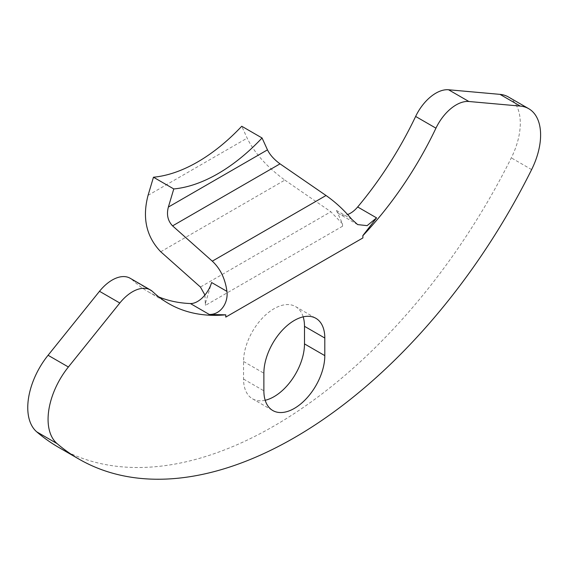 <?xml version="1.0" encoding="UTF-8"?>
<svg xmlns="http://www.w3.org/2000/svg" width="569" height="569" viewBox="0 0 569 569"><rect width="100%" height="100%" fill="white"/><g stroke="black" fill="none" stroke-linecap="round" stroke-linejoin="round"><path stroke-width="0.43" stroke-dasharray="2.85 2.13" d="M205.473 303.099L205.281 302.993A14.36 8.293 60 0 1 205.473 305.368L205.473 303.099L211.618 282.53M158.922 297.004A251.349 145.116 -60 0 1 148.353 291.847A251.349 145.116 -60 0 1 132.428 279.955A35.904 20.733 -60 0 0 130.152 278.255M58.586 447.334A430.882 248.774 120 0 0 511.311 157.869A57.448 33.173 -60 0 0 508.394 96.958M351.763 219.314L336.443 210.466A21.544 12.44 120 0 0 339.729 214.243A21.544 12.44 120 0 0 347.595 214.527M336.443 210.466L342.581 223.944L330.838 211.746L200.43 287.039M342.389 223.83A14.36 8.293 -120 0 1 342.581 226.206L342.581 223.944M265.182 400.263A43.088 24.88 -60 0 1 252.487 398.805A43.088 24.88 -60 0 1 243.56 379.082L243.56 361.493A43.088 24.88 -60 0 1 262.366 318.128A43.088 24.88 -60 0 1 295.574 306.584A43.088 24.88 -60 0 1 303.185 316.855M225.786 317.097A43.088 24.88 -120 0 0 225.722 314.792M160.728 251.754L284.834 180.103C267.025 167.037 254.464 153.054 247.159 138.132L241.747 126.254M284.834 180.103L330.838 211.746M205.281 302.993L204.925 295.027M342.581 226.206L205.473 305.368M243.56 379.082L263.874 390.811M243.56 361.493L263.874 373.221M152.734 291.684L132.428 279.955M148.054 195.352L247.159 138.132M531.624 169.598L511.311 157.869M252.487 398.805L272.793 410.534M295.574 306.584L315.887 318.313M148.353 291.847L168.666 303.576M357.666 224.599L339.729 214.243"/><path stroke-width="0.85" d="M158.922 297.004A251.349 145.116 -60 0 0 190.387 303.547A21.544 12.44 120 0 0 211.618 282.53L226.939 291.378C228.404 302.623 220.829 314.728 209.3 314.465L225.786 314.828A251.349 145.116 -60 0 1 168.666 303.576A251.349 145.116 -60 0 1 152.734 291.684A35.904 20.733 120 0 0 150.465 289.984A35.904 20.733 120 0 0 119.81 303.021L68.387 366.998A57.448 33.173 120 0 0 57.056 443.585A430.882 248.774 120 0 0 78.899 459.062A430.882 248.774 120 0 0 531.624 169.598A57.448 33.173 120 0 0 528.708 108.686A57.448 33.173 120 0 0 520.294 106.09L468.87 101.495A35.904 20.733 120 0 0 435.946 128.174A251.349 145.116 -60 0 1 362.894 235.673L362.894 237.934A43.088 24.88 60 0 0 362.83 235.63L362.894 235.673M119.81 303.021L99.504 291.292A35.904 20.733 -60 0 1 130.152 278.255L150.465 289.984M99.504 291.292L48.073 355.269A57.448 33.173 -60 0 0 36.743 431.857A430.882 248.774 120 0 0 58.586 447.334L78.899 459.062M520.294 106.09L499.987 94.362A57.448 33.173 -60 0 1 508.394 96.958L528.708 108.686M499.987 94.362L448.557 89.767A35.904 20.733 -60 0 0 415.633 116.446A251.349 145.116 -60 0 1 357.673 206.967A21.544 12.44 120 0 1 347.595 214.527M303.185 316.855A43.088 24.88 -60 0 1 304.493 326.314L304.493 343.904A43.088 24.88 -60 0 1 265.182 400.263M263.874 390.811L263.874 373.221A43.088 24.88 -60 0 1 282.679 329.856A43.088 24.88 -60 0 1 315.887 318.313A43.088 24.88 -60 0 1 324.807 338.036L324.807 355.632A43.088 24.88 -60 0 1 306.001 398.99A43.088 24.88 -60 0 1 272.793 410.534A43.088 24.88 -60 0 1 263.874 390.811M362.894 237.934L225.786 317.097L225.786 314.828M226.939 291.378C225.21 278.725 220.324 268.653 212.294 261.164L326.03 195.501C335.518 202.151 344.096 210.089 351.763 219.314L357.666 224.599L367.119 225.637L376.586 217.884L362.83 235.63M326.03 195.501L280.026 163.851L172.585 225.879L212.294 261.164M204.925 295.027L200.43 287.039L160.728 251.754C146.347 236.711 142.122 217.913 148.054 195.352L153.466 177.222A161.582 93.288 -60 0 0 241.747 126.254L262.06 137.983L267.473 149.86C269.905 154.832 274.094 159.498 280.026 163.851M153.466 177.222L173.78 188.951L168.36 207.08C166.39 214.598 167.798 220.864 172.585 225.879M262.06 137.983A161.582 93.288 -60 0 1 173.78 188.951M304.493 343.904L324.807 355.632M304.493 326.314L324.807 338.036M376.586 217.884L357.673 206.967M435.946 128.174L415.633 116.446M190.387 303.547L209.3 314.465M267.473 149.86L168.36 207.08M468.87 101.495L448.557 89.767M57.056 443.585L36.743 431.857M68.387 366.998L48.073 355.269"/></g></svg>
